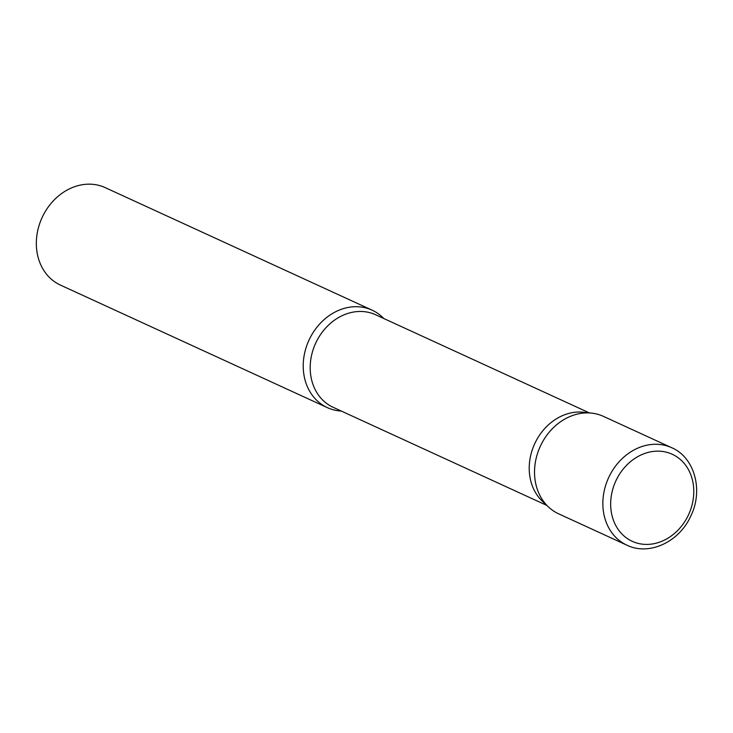 <?xml version="1.0" encoding="UTF-8"?>
<svg xmlns="http://www.w3.org/2000/svg" width="733" height="733" viewBox="0 0 733 733"><rect width="100%" height="100%" fill="white"/><g stroke="black" fill="none" stroke-linecap="round" stroke-linejoin="round"><path stroke-width="1.1" d="M671.749 447.735L603.424 416.362A53.628 44.878 114.7 0 0 540.569 445.728A53.628 44.878 114.7 0 0 558.674 513.842L626.999 545.215C649.035 556.054 679.225 541.98 690.706 516.224C703.57 490.551 694.765 457.529 671.749 447.735A53.628 44.878 114.7 0 0 608.894 477.101A53.628 44.878 114.7 0 0 626.999 545.215M558.134 513.586A53.628 44.878 -65.3 0 1 548.513 506.998L542.493 501.354A50.916 42.596 -65.3 0 1 534.669 443.804A50.916 42.596 -65.3 0 1 583.413 412.239L591.613 413.119A53.628 44.878 -65.3 0 1 603.974 416.619M548.513 506.998A53.628 44.878 -65.3 0 1 540.267 446.379A53.628 44.878 -65.3 0 1 591.613 413.119M341.312 411.057A53.628 44.878 -65.3 0 1 327.367 407.64A53.628 44.878 -65.3 0 1 326.826 407.392A53.628 44.878 -65.3 0 1 309.115 339.855A53.628 44.878 -65.3 0 1 372.117 310.169A53.628 44.878 -65.3 0 1 372.657 310.425A53.628 44.878 -65.3 0 1 383.799 318.525M327.367 407.64L60.473 285.11A53.628 44.878 -65.3 0 1 59.932 284.853A53.628 44.878 -65.3 0 1 42.212 217.325A53.628 44.878 -65.3 0 1 105.222 187.63L372.117 310.169M688.388 515.088A47.911 40.086 114.7 0 0 672.692 454.469A47.911 40.086 114.7 0 0 616.059 480.472A47.911 40.086 114.7 0 0 631.745 541.091A47.911 40.086 114.7 0 0 688.388 515.088M546.827 505.413L333.112 407.291A50.916 42.596 -65.3 0 1 332.599 407.053A50.916 42.596 -65.3 0 1 315.786 342.943A50.916 42.596 -65.3 0 1 375.598 314.75L589.314 412.871"/></g></svg>

